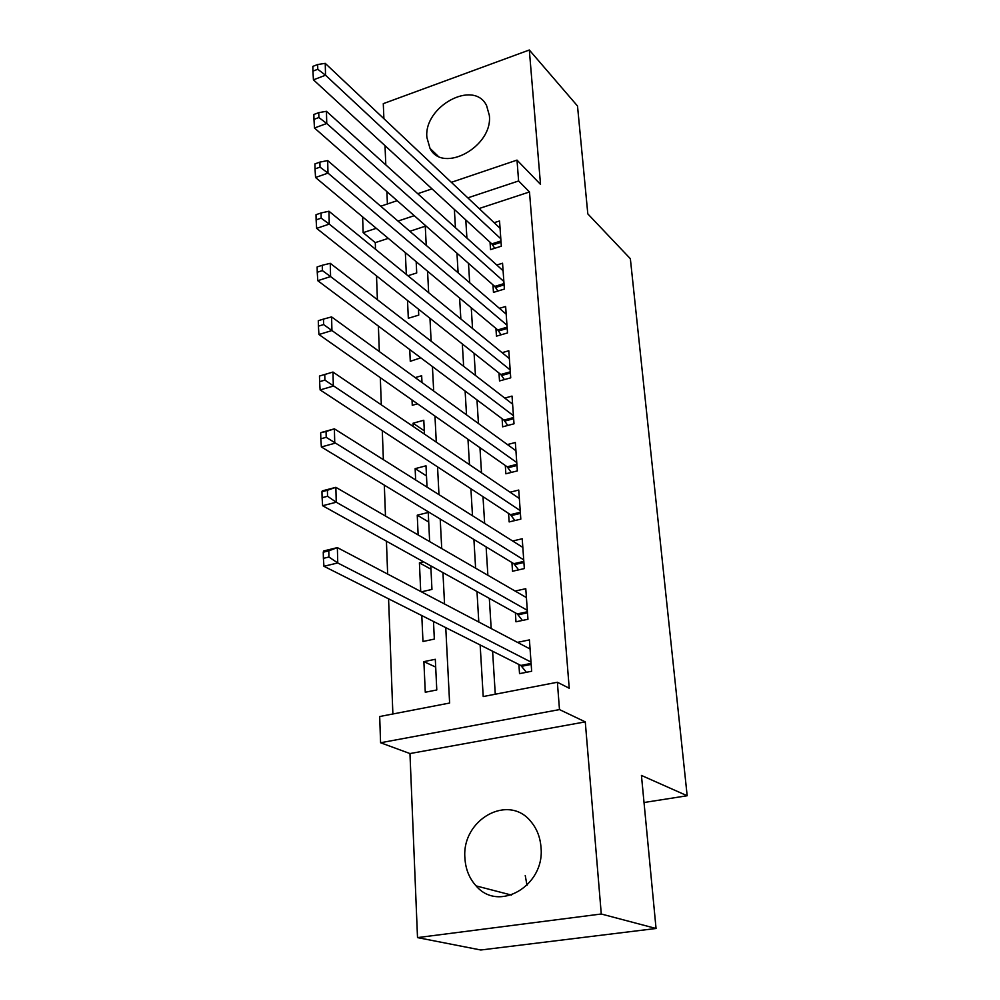 <?xml version="1.0" encoding="UTF-8"?>
<svg xmlns="http://www.w3.org/2000/svg" width="1000" height="1000" viewBox="0 0 1000 1000"><rect width="100%" height="100%" fill="white"/><g stroke="black" fill="none" stroke-linecap="round" stroke-linejoin="round"><path stroke-width="1.5" d="M426.887 137.475L430.025 148.412C442.725 174.075 493.137 146.575 489.338 115.412L486.575 105.575C473.825 79.062 423.575 106.475 426.887 137.475M527 885.337L525.237 875.512M464.938 858.4C465.625 869.287 469.35 878.45 476.112 885.9C498.7 912.913 545.325 885.55 540.975 847.075C540.188 837.288 536.938 828.913 531.225 821.975C508.787 792.862 461.25 819.587 464.938 858.4M388.288 238.363L375.275 242.638L363.15 232.662L362.612 216.875M644.025 802.513L687.175 795.75L630.363 258.725L587.812 213.9L577.513 106.013L529.312 50L383.288 103.65L383.9 118.7M385.012 145.65L385.8 164.862M386.9 191.637L387.4 203.962M687.175 795.75L641.438 775.438L656.05 928.487L480.8 950L417.512 937.613L601.275 914L585.275 721.875L559.487 709.587L380.575 742.75L379.688 716.525L449.613 703.037L445.763 627.638M585.275 721.875L409.963 753.562L417.512 937.613M409.963 753.562L380.575 742.75M375.275 242.638L375.525 249.275M376.512 275.875L377.4 299.725M378.387 326.087L379.338 351.562M380.312 377.663L381.325 404.85M382.287 430.662L383.375 459.663M384.325 485.15L385.487 516.038M386.425 541.188L387.65 574.062M388.575 598.837L392.875 713.988M656.05 928.487L601.275 914M490.037 242.237L490.538 249.613L501.337 246.2L499.538 220.963L494.15 222.7M492.95 284.837L493.462 292.387L504.4 289.062L502.55 263.225L496.775 265.025M495.925 328.425L496.463 336.15L507.525 332.925L505.637 306.488L499.425 308.337M498.975 373.038L499.513 380.95L510.725 377.825L508.8 350.763L502.1 352.675M502.1 418.713L502.65 426.825L514.012 423.8L512.025 396.087L504.762 398.075M505.3 465.5L505.863 473.8L517.362 470.887L515.337 442.5L507.425 444.562M508.575 513.425L509.15 521.925L520.812 519.138L518.737 490.05L510.062 492.2M511.925 562.525L512.525 571.25L524.338 568.575L522.212 538.763L512.638 541.013M515.375 612.863L515.975 621.8L527.95 619.275L525.775 588.7L515.125 591.05M435.688 667.075L423.888 661.637L425.275 692.237L436.788 689.963L435.312 659.287L423.888 661.637M421.8 615.575L422.975 641.5L434.338 639.087L433.488 621.462M430.975 569.225L419.412 562.837L420.712 591.462M428.7 522.025L417.25 515.188L418.137 534.938M426.488 475.913L415.138 468.65L415.65 479.975M424.312 430.85L413.075 423.2L413.225 426.5M412.025 399.95L412.262 405.312L417.55 403.837M409.738 349.562L410.275 361.3L420.8 357.837M407.512 300.475L408.325 318.275L418.738 315.113L418.462 309.15M425.262 226.213L409.85 231.275M421.4 591.825L431.95 589.438L430.812 565.862M423.6 561.85L419.412 562.837M428.9 541.163L429.613 540.988L428.25 512.463L417.25 515.188M427.025 487.125L426 465.812L415.138 468.65M424.475 434.125L423.8 420.262L413.075 423.2M421.987 382.525L421.662 375.737L415.188 377.6M407.925 275.738L416.712 272.962L416.175 261.688M405.337 252.625L406.337 274.438M480.15 644.963L483.212 696.55L557.375 682.25L569.225 688.238L529.487 191.962L479.113 208.525M465.788 219.938L466.912 238.075M468.488 263.337L469.688 282.762M471.25 307.775L472.537 328.525M474.075 353.275L475.45 375.438M476.975 399.9L478.438 423.512M479.95 447.675L481.512 472.825M482.987 496.65L484.65 523.387M486.112 546.875L487.875 575.288M489.312 598.375L491.188 628.538M492.6 651.237L495.275 694.225M518.9 664.475L519.525 673.65L531.663 671.25L529.425 639.9L517.463 642.362M451.35 182.325L517 160.1L540.513 184.363L529.312 50M517 160.1L518.612 180.963L467.812 197.862M529.487 191.962L518.612 180.963M557.375 682.25L559.487 709.587M380.737 206.225L397.163 200.662M417.738 193.7L432 188.875M414.25 215.675L398 221.075M376.262 228.3L363.15 232.662M444.55 604L442.95 572.612M441.725 548.575L440.213 519.038M438.975 494.65L437.55 466.875M436.287 442.137L434.963 416.062M433.675 391.012L432.425 366.55M431.138 341.213L429.963 318.288M428.663 292.688L427.562 271.212M426.238 245.375L425.213 225.312M454.363 209.425L455.438 227.725M456.95 253.2L458.113 272.8M459.6 298.025L460.85 318.975M462.325 343.963L463.65 366.325M465.112 391.025L466.525 414.862M467.975 439.263L469.475 464.663M470.9 488.738L472.5 515.75M473.913 539.475L475.613 568.188M476.987 591.538L478.8 622.025M323.263 552.2L323.4 558.35L328.938 557.013L328.787 550.85L323.263 552.2L323.612 550.962L337.362 547.612L530.075 649M328.787 550.85L337.362 547.612L337.75 562.962L323.938 566.275L520.825 665.45L526.388 672.288M531 662.062L337.75 562.962L328.938 557.013M323.4 558.35L323.938 566.275M321.962 491.7L322.1 497.675L327.537 496.262L327.413 490.288L321.962 491.7L322.312 490.875L335.863 487.325L526.4 597.575M327.413 490.288L335.863 487.325L336.238 502.225L322.625 505.725L517.288 613.925L522.425 620.438M527.312 610.312L336.238 502.225L327.537 496.262M322.1 497.675L322.625 505.725M320.7 433.013L320.825 438.8L326.2 437.325L326.062 431.525L321.05 432.55L334.387 428.837L522.825 547.413M326.062 431.525L334.387 428.837L334.75 443.288L321.362 446.962L513.825 563.675L518.6 569.875M523.713 559.837L326.2 437.325M320.825 438.8L321.362 446.962M319.475 376.037L319.6 381.662L324.888 380.112L324.762 374.487L319.475 376.037L332.975 372.05L519.338 498.488M324.762 374.487L332.975 372.05L333.325 386.087L320.125 389.925L510.45 514.65L514.888 520.55M520.2 510.6L324.888 380.112M319.6 381.662L320.125 389.925M516.775 462.562L331.938 330.538L331.587 316.9L515.925 450.737M511.3 472.425L507.163 466.812L318.938 334.525L331.938 330.538L323.612 324.562L323.488 319.088L318.288 320.712L318.412 326.175L323.612 324.562M318.412 326.175L318.938 334.525M331.587 316.9L323.488 319.088M513.425 415.675L330.575 276.562L330.25 263.312L512.6 404.125M507.8 425.45L503.95 420.1L317.775 280.7L330.575 276.562L322.375 270.587L322.262 265.275L317.137 266.95L317.25 272.262L322.375 270.587M317.25 272.262L317.775 280.7M330.25 263.312L322.262 265.275M510.163 369.888L329.263 224.1L328.95 211.225L509.363 358.612M504.412 379.588L500.812 374.487L316.637 228.375L329.263 224.1L321.175 218.137L321.062 212.975L316.012 214.7L316.125 219.862L321.175 218.137M316.125 219.862L316.637 228.375M328.95 211.225L321.062 212.975M506.975 325.175L327.987 173.1L327.675 160.575L506.188 314.163M501.1 334.8L497.75 329.938L315.55 177.5L327.987 173.1L320.012 167.138L319.9 162.113L314.925 163.9L315.025 168.912L320.012 167.138M315.025 168.912L315.55 177.5M327.675 160.575L319.9 162.113M503.862 281.488L326.75 123.488L326.438 111.3L503.088 270.725M497.9 291.038L494.75 286.413L314.475 128L326.75 123.488L318.875 117.537L318.762 112.65L313.863 114.475L313.962 119.362L318.875 117.537M313.962 119.362L314.475 128M326.438 111.3L318.762 112.65M500.812 238.8L325.538 75.213L325.238 63.35L500.062 228.287M494.762 248.287L491.825 243.875L313.438 79.837L325.538 75.213L317.775 69.275L317.663 64.525L312.825 66.388L312.925 71.137L317.775 69.275M312.925 71.137L313.438 79.837M325.238 63.35L317.663 64.525M531.163 664.4L521.75 666.275M531.1 663.4L520.825 665.45M527.487 612.812L518.2 614.788M527.413 611.763L517.288 613.925M523.9 562.487L514.738 564.575M523.825 561.4L513.825 563.675M520.4 513.387L511.35 515.575M520.312 512.275L510.45 514.65M516.975 465.487L508.05 467.762M516.9 464.325L507.163 466.812M513.65 418.713L504.825 421.075M513.562 417.525L503.95 420.1M510.387 373.05L501.688 375.487M510.3 371.825L500.812 374.487M507.212 328.45L498.612 330.962M507.113 327.188L497.75 329.938M504.1 284.875L495.613 287.462M504.012 283.587L494.75 286.413M501.062 242.288L492.675 244.95M500.962 240.975L491.825 243.875M430.025 148.412L437.912 155.963M476.112 885.9L511.425 895.062"/></g></svg>
